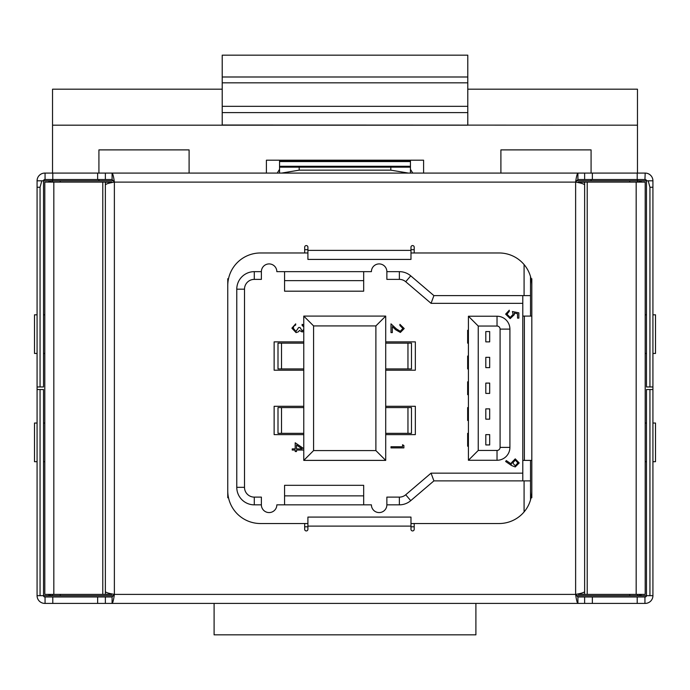 <?xml version="1.0" encoding="UTF-8"?>
<svg xmlns="http://www.w3.org/2000/svg" width="690" height="690" viewBox="0 0 690 690"><rect width="100%" height="100%" fill="white"/><g stroke="black" fill="none" stroke-linecap="round" stroke-linejoin="round"><path stroke-width="1.03" d="M52.535 173.087L52.535 125.183L467.786 125.183L222.214 125.019L637.465 125.183L637.465 173.087M591.08 173.087L591.08 149.894L500.897 149.894L500.897 173.087M423.591 173.087L423.591 160.201L266.409 160.201L266.409 173.087M189.103 173.087L189.103 149.894L98.92 149.894L98.92 173.087M98.92 179.529L98.92 180.823L52.535 180.823L52.535 179.529L44.807 179.529A1.285 1.285 0 0 0 43.522 180.823L43.522 386.961L37.079 386.961L37.079 389.54L43.522 389.54L43.522 595.677A1.285 1.285 0 0 0 44.807 596.962L112.091 596.962L112.091 603.405C112.85 602.879 113.617 599.869 114.376 594.392C108.908 593.46 105.898 592.538 105.363 591.606L105.363 594.392L111.806 594.392L44.807 594.392L44.807 182.108L53.829 182.108L53.829 594.392M629.729 594.392L629.729 595.677L576.383 595.677L637.465 595.677A7.728 7.728 0 0 0 641.735 594.392M60.271 594.392L60.271 595.677L113.617 595.677L52.535 595.677L52.535 594.392M60.271 182.108L60.271 180.823L113.617 180.823M576.383 180.823L637.465 180.823L637.465 182.108M637.465 594.392L637.465 595.677L646.478 595.677L646.478 389.54L652.921 389.54L652.921 595.677A7.728 7.728 0 0 1 645.193 603.405M637.465 125.183L637.465 89.191L467.786 89.191M637.465 179.529L637.465 180.823L646.478 180.823A1.285 1.285 0 0 0 645.193 179.529L637.465 179.529M629.729 182.108L629.729 180.823M646.478 353.453L645.193 353.453L645.193 423.039L646.478 423.039M652.921 353.453L655.5 353.453L655.5 314.812L652.921 314.812M646.478 314.812L645.193 314.812L645.193 312.234M652.921 423.039L655.5 423.039L655.5 461.688L652.921 461.688M646.478 461.688L645.193 461.688L645.193 464.267M37.079 353.453L34.5 353.453L34.5 314.812L37.079 314.812M43.522 314.812L44.807 314.812M43.522 353.453L44.807 353.453M44.807 423.039L43.522 423.039M37.079 423.039L34.5 423.039L34.5 461.688L37.079 461.688M44.807 461.688L43.522 461.688M45.066 173.087L45.066 179.529L105.363 179.529L105.363 173.087L44.807 173.087A7.728 7.728 0 0 0 37.079 180.823L52.535 180.823L52.535 182.108M222.214 89.191L52.535 89.191L52.535 125.183M467.786 82.843L222.214 82.843L222.214 55.157L467.786 55.157L467.786 112.608L222.214 112.608L222.214 125.019M222.214 112.608L222.214 106.329L467.786 106.329M222.214 82.843L222.214 106.329M467.786 112.608L467.786 125.019M591.08 180.823L591.08 179.529M531.817 497.757L531.817 278.734M307.904 252.971L304.687 252.971L304.687 247.167A1.613 1.613 0 0 1 306.3 245.562A1.613 1.613 0 0 1 307.904 247.167L307.904 250.392L410.981 250.392L410.981 247.167A1.613 1.613 0 0 1 412.586 245.562A1.613 1.613 0 0 1 414.198 247.167L414.198 252.971L410.981 252.971M227.76 278.734L227.76 497.757M410.981 523.529L414.198 523.529L414.198 529.325A1.613 1.613 0 0 1 412.586 530.938A1.613 1.613 0 0 1 410.981 529.325L410.981 526.108L307.904 526.108L307.904 529.325A1.613 1.613 0 0 1 306.3 530.938A1.613 1.613 0 0 1 304.687 529.325L304.687 523.529L307.904 523.529M214.098 603.405L214.098 634.843L475.902 634.843L475.902 603.405M468.424 433.346L467.648 433.346L467.648 446.223L468.424 446.223M468.424 407.574L467.648 407.574L467.648 420.46L468.424 420.46M468.424 381.803L467.648 381.803L467.648 394.689L468.424 394.689M468.424 356.04L467.648 356.04L467.648 368.926L468.424 368.926M468.424 330.269L467.648 330.269L467.648 343.154L468.424 343.154M385.71 368.926L411.473 368.926L411.473 343.154L385.71 343.154M385.71 433.346L411.473 433.346L411.473 407.574L385.71 407.574M530.524 276.587L530.524 295.613L522.796 295.613L522.796 303.341L431.06 303.341L405.72 281.727A9.789 9.789 0 0 0 399.363 279.381L399.363 271.653L386.866 271.653A7.728 7.728 0 0 0 379.138 263.916A7.728 7.728 0 0 0 371.41 271.653L363.673 271.653L363.673 291.189L284.573 291.189L284.573 271.653L276.837 271.653A7.728 7.728 0 0 0 269.109 263.916A7.728 7.728 0 0 0 261.381 271.653L254.291 271.653A17.526 17.526 0 0 0 236.773 289.17L236.773 487.321A17.526 17.526 0 0 0 254.291 504.847L261.381 504.847A7.728 7.728 0 0 0 269.109 512.575A7.728 7.728 0 0 0 276.837 504.847L284.573 504.847L284.573 485.311L363.673 485.311L363.673 504.847L284.573 504.847M497.024 326.042L478.239 326.042L478.239 450.449L497.024 450.449A3.071 3.071 0 0 0 500.086 447.387L500.086 329.113A3.071 3.071 0 0 0 497.024 326.042L497.024 316.227A12.886 12.886 0 0 1 509.91 329.113L509.91 447.387A12.886 12.886 0 0 1 497.024 460.273L468.424 460.273L468.424 316.227L497.024 316.227M303.764 341.869L274.137 341.869L274.137 370.211L303.764 370.211M385.71 370.211L415.337 370.211L415.337 341.869L385.71 341.869M385.71 434.631L415.337 434.631L415.337 406.289L385.71 406.289M303.764 406.289L274.137 406.289L274.137 434.631L303.764 434.631M531.817 460.394L522.796 460.394L522.796 480.887L530.524 480.887L530.524 460.394M522.796 480.887L433.906 480.887L410.731 500.655A17.526 17.526 0 0 1 399.363 504.847L386.866 504.847A7.728 7.728 0 0 1 379.138 512.575A7.728 7.728 0 0 1 371.41 504.847L363.673 504.847M399.363 271.653A17.526 17.526 0 0 1 410.731 275.845L433.906 295.613L522.796 295.613M261.381 271.653L261.381 279.381L254.291 279.381A9.789 9.789 0 0 0 244.502 289.17L244.502 487.321A9.789 9.789 0 0 0 254.291 497.119L261.381 497.119L261.381 504.847M386.866 504.847L386.866 497.119L399.363 497.119A9.789 9.789 0 0 0 405.72 494.773L431.06 473.15L522.796 473.15M399.363 279.381L386.866 279.381L386.866 271.653M303.764 460.394L303.764 316.098L385.71 316.098L385.71 460.394L303.764 460.394L313.588 450.579L375.886 450.579L375.886 325.913L313.588 325.913L313.588 450.579M530.524 316.098L530.524 295.613M530.524 480.887L530.524 499.914M522.796 303.341L522.796 460.394M385.71 460.394L375.886 450.579M375.886 325.913L385.71 316.098M313.588 325.913L303.764 316.098M478.239 326.042L468.424 316.227M468.424 460.273L478.239 450.449M431.06 303.341L433.906 295.613M431.06 473.15L433.906 480.887M531.817 316.098L522.796 316.098M402.891 328.492L399.915 325.499L399.915 324.343L404.211 328.544L400.381 332.442L395.758 329.829L392.325 326.612L392.325 332.606L390.997 332.606L390.997 323.852L396.336 328.845L400.278 331.286L402.891 328.492M402.563 444.757L403.883 445.516L403.883 447.896L390.997 447.896L390.997 446.741L402.563 446.741L402.563 444.757M303.764 326.784L302.134 325.499L302.134 324.343L303.764 325.016M303.764 331.433L302.091 331.942L299.443 330.441L298.339 331.838L296.053 332.606L291.896 328.147L295.691 323.852L295.691 325.007L293.914 326.016L293.216 328.164L295.941 331.45L298.666 327.483L299.986 327.483L302.099 330.786L303.764 329.682M296.519 445.05L296.519 448.888L302.116 448.888L296.519 445.05M303.764 450.044L296.519 450.044L296.519 451.536L295.199 451.536L295.199 450.044L292.224 450.044L292.224 448.888L295.199 448.888L295.199 442.782L303.764 448.664M518.854 312.837L518.854 318.125L517.534 318.125L517.534 313.743L514.145 313.053L514.395 314.571L510.177 318.625L505.641 314.131L509.272 310.198L509.272 311.354L506.96 314.192L510.229 317.469L513.075 314.355L512.411 311.518L518.854 312.837M511.445 465.465L505.641 461.498L506.279 460.575L511.523 464.154L511.419 462.8L515.24 458.859L519.182 462.956L515.223 466.949L511.445 465.465M512.739 463.016L515.301 465.793L517.862 462.895L515.301 460.014L512.739 463.016M485.812 341.869L489.684 341.869L489.684 331.562L485.812 331.562L485.812 341.869M485.812 367.632L489.684 367.632L489.684 357.325L485.812 357.325L485.812 367.632M485.812 393.404L489.684 393.404L489.684 383.097L485.812 383.097L485.812 393.404M485.812 419.166L489.684 419.166L489.684 408.86L485.812 408.86L485.812 419.166M485.812 444.938L489.684 444.938L489.684 434.631L485.812 434.631L485.812 444.938M303.764 368.926L278.001 368.926L278.001 343.154L303.764 343.154M303.764 433.346L278.001 433.346L278.001 407.574L303.764 407.574M52.535 180.823A7.728 7.728 0 0 0 48.266 182.108M48.266 594.392A7.728 7.728 0 0 0 52.535 595.677L37.079 595.677A7.728 7.728 0 0 0 44.807 603.405L584.637 603.405L584.637 596.962L644.934 596.962L644.934 603.405L637.206 603.405L637.206 596.962M645.193 505.494L645.193 502.915M645.193 273.585L645.193 271.006M641.735 182.108A7.728 7.728 0 0 0 637.465 180.823M304.687 252.971L260.484 252.971A32.723 32.723 0 0 0 227.76 285.695M531.817 285.695A32.723 32.723 0 0 0 499.094 252.971L414.198 252.971M414.198 523.529L499.094 523.529A32.723 32.723 0 0 0 531.817 490.806M227.76 490.806A32.723 32.723 0 0 0 260.484 523.529L304.687 523.529M45.066 596.962L45.066 603.405L45.066 596.962L105.363 596.962L105.363 603.405M577.909 596.962L577.909 603.405C577.142 602.87 576.383 599.86 575.624 594.392C581.092 593.46 584.102 592.538 584.637 591.606L584.637 184.894C584.102 183.963 581.092 183.031 575.624 182.108L575.624 594.392L577.909 596.962L645.193 596.962A1.285 1.285 0 0 0 646.478 595.677L652.921 595.677M578.194 593.874L578.194 594.392L584.637 594.392L584.637 591.606M584.637 184.894L584.637 182.108L578.194 182.108L587.216 182.108L587.216 594.392L584.637 594.392M578.194 182.626L578.194 182.108M636.171 594.392L645.193 594.392L645.193 182.108L636.171 182.108L636.171 594.392L587.216 594.392M636.171 182.108L587.216 182.108M575.624 182.108L577.909 179.529L577.909 173.087C577.15 173.621 576.383 176.623 575.624 182.108L114.376 182.108C108.908 183.031 105.898 183.963 105.363 184.894L105.363 591.606M111.806 593.874L111.806 594.392M111.806 182.626L111.806 182.108L105.363 182.108L105.363 184.894M105.363 185.394L105.363 591.106M111.806 182.108L53.829 182.108M105.363 179.529L112.091 179.529L114.376 182.108C113.617 176.631 112.858 173.63 112.091 173.087L584.637 173.087L584.637 179.529L644.934 179.529L645.193 173.087A7.728 7.728 0 0 1 652.921 180.823L652.921 389.54M112.091 179.529L112.091 173.087L105.363 173.087M577.909 179.529L584.637 179.529M584.637 173.087L644.934 173.087M418.183 173.087L410.447 173.087L410.447 160.977L279.554 160.977L279.554 167.161L299.184 167.161L299.184 170.154L390.816 170.154L390.816 167.161L299.184 167.161M279.554 167.161L279.554 173.087L271.817 173.087M112.091 596.962L114.376 594.392L575.624 594.392M584.637 603.405L637.206 603.405M307.904 526.108L307.904 517.086L410.981 517.086L410.981 526.108M410.981 250.392L410.981 259.414L307.904 259.414L307.904 250.392M45.428 179.529L44.333 179.624M645.668 179.624L644.572 179.529M44.333 596.876L45.428 596.962M644.572 596.962L645.668 596.876M37.079 386.961L37.079 180.823M37.079 595.677L37.079 389.54M652.921 187.257L649.937 187.257L649.937 386.961L652.921 386.961M649.937 386.961L646.478 386.961L646.478 180.823L652.921 180.823M40.063 386.961L40.063 187.257L37.079 187.257M40.063 595.677L40.063 389.54M649.937 389.54L649.937 595.677M410.447 169.317L412.758 173.087M277.242 173.087L279.554 169.317M390.816 167.161L410.447 167.161M408.428 173.087L390.816 170.154M299.184 170.154L281.572 173.087M41.797 180.823L40.063 187.257M649.937 187.257L648.203 180.823M304.687 249.694L307.904 249.694M410.981 249.694L414.198 249.694M414.198 526.798L410.981 526.798M307.904 526.798L304.687 526.798M222.214 76.995L467.786 76.995M407.963 368.926L407.963 343.154M407.963 433.346L407.963 407.574M524.081 295.613L524.081 264.563M524.081 511.937L524.081 480.887M363.673 271.653L284.573 271.653M254.291 279.381L254.291 271.653M254.291 497.119L254.291 504.847M399.363 497.119L399.363 504.847M509.91 447.387L500.086 447.387M500.086 329.113L509.91 329.113M497.024 460.273L497.024 450.449M405.72 281.727L410.731 275.845M244.502 289.17L236.773 289.17M244.502 487.321L236.773 487.321M405.72 494.773L410.731 500.655M363.673 495.86L284.573 495.86M363.673 280.632L284.573 280.632M524.374 460.394L524.374 316.098M281.511 368.926L281.511 343.154M281.511 433.346L281.511 407.574M114.376 182.108L114.376 594.392M578.194 594.263L584.637 594.263M578.194 182.229L584.637 182.229M111.806 594.263L105.363 594.263M111.806 182.229L105.363 182.229M102.784 182.108L102.784 594.392M592.365 173.087L592.365 179.529M637.206 173.087L637.206 179.529M52.794 173.087L52.794 179.529M97.635 173.087L97.635 179.529M97.635 603.405L97.635 596.962M52.794 603.405L52.794 596.962M592.365 603.405L592.365 596.962M60.271 595.677L113.617 595.677M410.447 161.564L279.554 161.564M410.447 166.281L279.554 166.281"/></g></svg>
